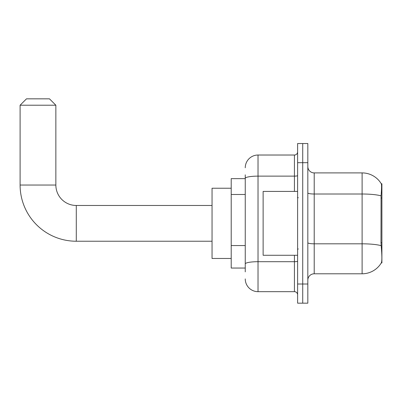 <?xml version="1.0" encoding="UTF-8"?>
<svg xmlns="http://www.w3.org/2000/svg" width="402" height="402" viewBox="0 0 402 402"><rect width="100%" height="100%" fill="white"/><g stroke="black" fill="none" stroke-linecap="round" stroke-linejoin="round"><path stroke-width="0.6" d="M381.9 242.702L380.975 242.702L381.382 248.25C382.026 256.25 382.026 261.084 381.382 262.747L381.9 262.938L381.9 183.759L381.317 183.84A22.351 22.351 0 0 0 362.107 172.905A22.351 22.351 0 0 1 381.272 183.759A22.351 22.351 0 0 0 362.107 172.905L314.213 172.905A6.387 6.387 0 0 1 307.826 166.518A6.387 6.387 0 0 0 314.213 172.905L314.213 273.792A6.387 6.387 0 0 0 307.826 280.179M245.25 190.648L245.25 174.82L245.25 178.649L231.205 178.649L231.205 268.049L245.25 268.049M381.382 262.747A22.351 22.351 0 0 1 362.107 273.792L314.213 273.792M302.721 284.013L302.721 303.168L307.826 303.168L307.826 284.013L302.721 284.013L302.721 303.168L297.611 303.168L297.611 284.013L302.721 284.013L302.721 162.689L302.721 284.013M297.611 284.013L297.611 143.529L302.721 143.529L302.721 162.689L302.721 143.529L307.826 143.529L307.826 284.013M380.975 242.702L381.066 195.839C381.619 188.89 381.704 184.895 381.317 183.84A22.351 22.351 0 0 0 362.107 172.905L362.107 194.01L314.213 194.01A6.387 1.111 0 0 1 307.826 192.9M245.25 271.878L245.25 174.82M245.25 167.795A12.769 12.769 0 0 1 258.024 155.026L258.024 291.671L294.42 291.671L294.42 255.275M258.024 155.026L294.42 155.026A3.191 3.191 0 0 0 297.611 151.83M245.25 266.134L245.25 249.396M297.611 294.867A3.191 3.191 0 0 0 294.42 291.671M258.024 291.671A12.769 12.769 0 0 1 245.25 278.903M297.611 191.422L263.129 191.422L263.129 255.275L297.611 255.275M212.045 241.23L76.29 241.23L76.29 205.472A20.432 20.432 0 0 1 55.858 185.036L55.858 105.218L20.1 105.218L26.487 98.832L49.471 98.832L55.858 105.218M76.29 205.472A20.432 20.432 0 0 1 55.858 185.036A20.432 20.432 0 0 0 76.29 205.472L212.045 205.472M76.29 241.23A56.19 56.19 0 0 1 20.1 185.036L20.1 105.218M231.205 188.231L212.045 188.231L212.045 258.471L231.205 258.471M381.9 198.005L380.975 198.005M245.25 194.483L231.205 194.483M245.25 245.567L231.205 245.567M362.107 273.792L362.107 194.01A22.351 3.879 180 0 1 381.066 195.839M381.136 245.662A22.351 3.879 180 0 0 362.107 243.818L314.213 243.818A6.387 1.111 0 0 1 307.826 242.707M307.826 162.689L297.611 162.689M297.611 261.144A3.191 0.553 0 0 1 294.42 261.697L258.024 261.697A12.769 2.216 180 0 0 245.25 263.913M245.25 178.347A12.769 2.216 180 0 1 258.024 176.131L294.42 176.131L294.42 155.026M294.42 191.422L294.42 176.131A3.191 0.553 0 0 0 297.611 175.579M20.1 185.036L55.858 185.036M298.249 197.809L297.611 197.171M298.249 248.893L297.611 249.531"/></g></svg>
